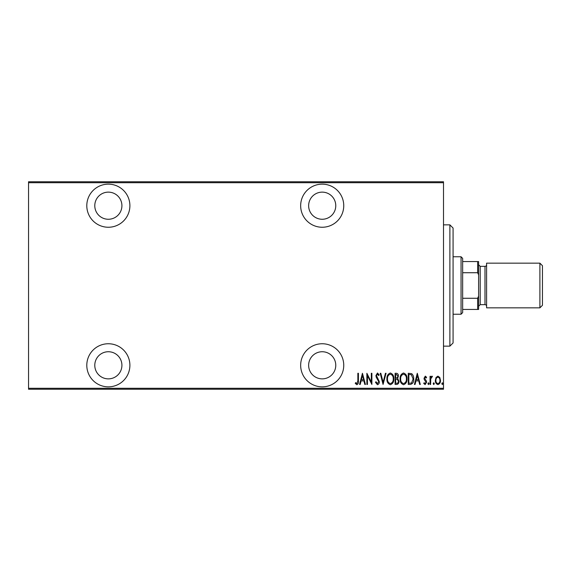 <?xml version="1.0" encoding="UTF-8"?>
<svg xmlns="http://www.w3.org/2000/svg" width="571" height="571" viewBox="0 0 571 571"><rect width="100%" height="100%" fill="white"/><g stroke="black" fill="none" stroke-linecap="round" stroke-linejoin="round"><path stroke-width="0.86" d="M322.208 386.845A21.548 21.548 0 0 0 343.749 365.297A21.548 21.548 0 0 0 322.208 343.749A21.548 21.548 0 0 0 300.66 365.297A21.548 21.548 0 0 0 322.208 386.845M108.347 386.845A21.548 21.548 0 0 0 129.895 365.297A21.548 21.548 0 0 0 108.347 343.749A21.548 21.548 0 0 0 86.799 365.297A21.548 21.548 0 0 0 108.347 386.845M108.347 227.251A21.548 21.548 0 0 0 129.895 205.703A21.548 21.548 0 0 0 108.347 184.155A21.548 21.548 0 0 0 86.799 205.703A21.548 21.548 0 0 0 108.347 227.251M322.208 227.251A21.548 21.548 0 0 0 343.749 205.703A21.548 21.548 0 0 0 322.208 184.155A21.548 21.548 0 0 0 300.66 205.703A21.548 21.548 0 0 0 322.208 227.251M322.208 192.134A13.568 13.568 0 0 1 335.769 205.703A13.568 13.568 0 0 1 322.208 219.264A13.568 13.568 0 0 1 308.64 205.703A13.568 13.568 0 0 1 322.208 192.134M108.347 192.134A13.568 13.568 0 0 1 121.916 205.703A13.568 13.568 0 0 1 108.347 219.264A13.568 13.568 0 0 1 94.786 205.703A13.568 13.568 0 0 1 108.347 192.134M108.347 351.736A13.568 13.568 0 0 1 121.916 365.297A13.568 13.568 0 0 1 108.347 378.866A13.568 13.568 0 0 1 94.786 365.297A13.568 13.568 0 0 1 108.347 351.736M322.208 351.736A13.568 13.568 0 0 1 335.769 365.297A13.568 13.568 0 0 1 322.208 378.866A13.568 13.568 0 0 1 308.64 365.297A13.568 13.568 0 0 1 322.208 351.736M436.016 377.495L437.914 376.139L439.813 377.488L440.491 380.393C440.612 382.534 439.756 383.933 437.914 384.59C436.08 383.94 435.216 382.534 435.338 380.393L436.016 377.495M430.034 384.447L430.034 376.289L430.613 376.289L430.613 377.488L431.904 376.139L432.468 376.425L430.727 378.901L430.613 384.447L430.034 384.447M425.302 376.139L426.601 377.303L426.194 378.002L425.281 377.145L424.596 378.245L426.366 380.971L426.601 382.235L425.152 384.59L423.732 383.491L424.132 382.734L425.131 383.591L426.023 382.277L424.246 379.544L424.025 378.288L425.302 376.139M410.321 384.447L408.265 384.447L408.265 373.277L411.712 373.684C413.204 375.09 413.868 376.867 413.711 379.001C413.982 381.942 412.854 383.762 410.321 384.447M395.089 384.447L395.089 373.277L396.345 373.277C397.801 373.513 398.479 374.44 398.387 376.046L397.644 378.423L398.958 381.278C399.05 382.97 398.351 384.026 396.859 384.447L395.089 384.447M383.055 384.447L380.193 373.277L380.821 373.277L383.127 382.299L385.439 373.277L386.067 373.277L383.055 384.447M367.446 384.447L366.875 384.447L366.875 373.277L371.314 382.085L371.314 373.277L371.885 373.277L371.885 384.447L367.446 375.661L367.446 384.447M357.853 380.707L357.853 373.277L358.424 373.277L358.424 380.821C358.759 382.649 358.245 383.955 356.875 384.733L355.269 383.448L355.619 382.584L356.918 383.591L357.853 380.707M443.503 388.28L443.503 389.236L28.55 389.236L28.55 388.28L443.503 388.28L443.503 182.72L28.55 182.72L28.55 181.764L443.503 181.764L443.503 182.72M28.55 388.28L28.55 182.72M362.435 373.277L365.44 384.447L364.819 384.447L363.898 380.871L361.108 380.871L360.194 384.447L359.566 384.447L362.435 373.277M377.46 384.733L375.468 382.292L376.025 381.728L377.474 383.591L378.759 381.699L376.26 377.303L375.896 375.597L377.481 372.991L379.194 374.883L378.652 375.568L377.41 374.141L376.467 375.554L379.337 381.713C379.408 383.248 378.78 384.254 377.46 384.733M386.924 378.916C386.731 375.982 387.866 374.012 390.321 372.991C392.841 373.941 393.997 375.896 393.797 378.858C393.99 381.792 392.848 383.748 390.371 384.733C387.895 383.776 386.745 381.835 386.924 378.916M400.1 378.916C399.907 375.982 401.042 374.012 403.497 372.991C406.017 373.941 407.173 375.896 406.98 378.858C407.166 381.792 406.024 383.748 403.554 384.733C401.07 383.776 399.921 381.835 400.1 378.916M417.287 373.277L420.299 384.447L419.671 384.447L418.757 380.871L415.966 380.871L415.053 384.447L414.425 384.447L417.287 373.277M427.886 383.662L428.464 382.734L429.035 383.662L428.464 384.59L427.886 383.662M433.189 383.662L433.76 382.734L434.331 383.662L433.76 384.59L433.189 383.662M441.783 383.662L442.354 382.734L442.925 383.662L442.354 384.59L441.783 383.662M363.606 379.722L362.506 375.433L361.407 379.722L363.606 379.722M393.226 378.858C393.369 376.475 392.405 374.897 390.35 374.141C388.301 374.926 387.352 376.517 387.495 378.908C387.359 381.278 388.316 382.841 390.35 383.591C392.42 382.841 393.376 381.264 393.226 378.858M396.445 374.426L395.66 374.426L395.66 378.002L396.053 378.002C397.238 377.952 397.83 377.31 397.809 376.068L396.445 374.426M396.046 379.151L395.66 379.151L395.66 383.305L396.51 383.305C397.759 383.255 398.38 382.577 398.387 381.278L397.252 379.28L396.046 379.151M406.402 378.858C406.545 376.475 405.581 374.897 403.526 374.141C401.484 374.926 400.528 376.517 400.678 378.908C400.542 381.278 401.492 382.841 403.526 383.591C405.596 382.841 406.552 381.264 406.402 378.858M408.836 374.426L408.836 383.305L411.527 383.02L413.133 379.001L411.37 374.74L408.836 374.426M418.464 379.722L417.358 375.433L416.259 379.722L418.464 379.722M439.92 380.4C440.005 378.751 439.335 377.667 437.914 377.145C436.494 377.667 435.823 378.751 435.909 380.4C435.823 382.035 436.494 383.105 437.914 383.591C439.342 383.105 440.005 382.035 439.92 380.4M449.884 224.853L453.074 228.043L453.074 342.957L449.884 346.147L449.884 224.853L443.503 224.853M449.884 346.147L443.503 346.147M461.054 256.772L462.653 258.37L462.653 312.63L461.054 314.228L461.054 256.772L453.074 256.772M461.054 314.228L453.074 314.228M462.653 261.561L478.612 261.561L478.612 309.439L477.656 309.439L477.656 298.269L478.612 296.085M478.612 274.915L477.656 272.731L477.656 261.561M462.653 272.731L477.656 272.731M462.653 298.269L477.656 298.269M462.653 309.439L477.656 309.439M542.45 265.708L542.45 305.292L539.895 307.84L539.895 263.16L542.45 265.708M478.612 306.249L480.211 304.65L480.211 266.35L478.612 264.751M480.211 304.65L484.993 304.65A1.599 1.599 0 0 1 486.592 306.249M480.211 266.35L484.993 266.35A1.599 1.599 0 0 0 486.592 264.751M539.895 307.84L486.592 307.84L486.592 263.16L539.895 263.16M484.993 304.65L484.993 266.35"/></g></svg>
